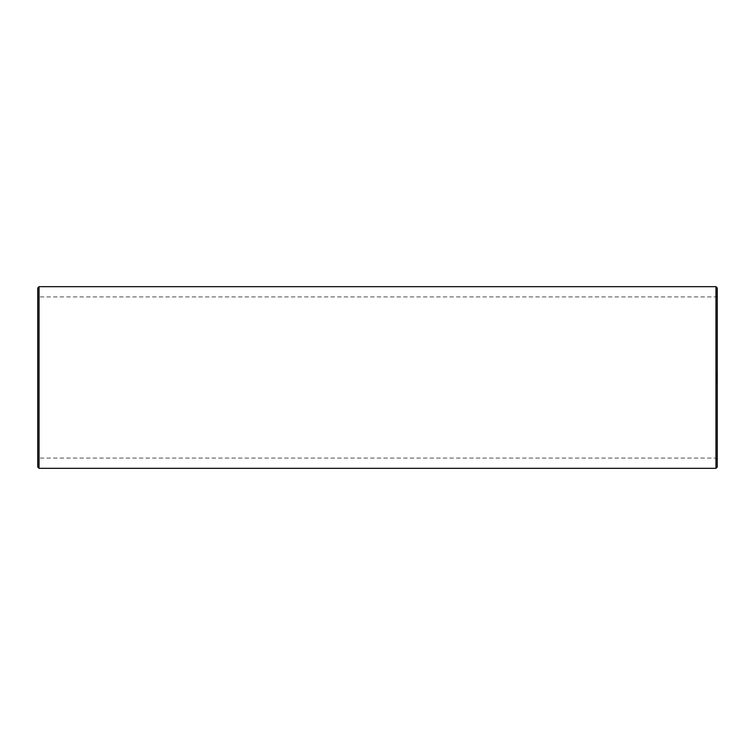 <?xml version="1.0" encoding="UTF-8"?>
<svg xmlns="http://www.w3.org/2000/svg" width="755" height="755" viewBox="0 0 755 755"><rect width="100%" height="100%" fill="white"/><g stroke="black" fill="none" stroke-linecap="round" stroke-linejoin="round"><path stroke-width="0.57" stroke-dasharray="3.77 2.83" d="M37.75 377.5L37.75 459.361L37.75 377.5M37.75 467.034L37.75 287.966M39.033 377.5L39.033 458.077L39.033 377.5M39.033 468.317L39.033 286.683M715.966 377.5L715.966 458.077L715.966 377.5M715.966 468.317L715.966 286.683M717.25 377.5L717.25 459.361L717.25 377.5M717.25 467.034L717.25 287.966M717.25 292.704L717.25 293.393L717.25 292.232L717.25 293.289L717.25 292.232L717.25 293.289L717.25 292.232L717.25 293.289L717.25 292.289L716.608 292.902L716.608 292.232L716.608 293.289L716.608 292.232L716.608 293.289L716.608 292.232L717.25 292.874L716.608 292.232L716.608 293.289L716.608 292.232L716.608 293.289L716.608 292.355L717.25 292.685M717.25 293.45L717.25 291.864L717.25 293.648L716.608 293.45L717.25 293.459M717.25 293.025L717.25 292.506L716.608 293.053L717.25 293.025M717.25 291.826L716.608 291.808L716.608 293.299L716.608 291.817L717.25 291.808L716.608 291.826M717.25 293.695L716.608 293.695M717.25 371.186L717.25 372.177L717.25 371.186L716.608 371.686L717.25 371.186L716.608 371.186M717.25 372.404L717.25 373.329L717.25 372.404L716.608 372.404L716.608 373.329L716.608 372.404L717.25 372.404M717.25 373.536L717.25 374.518L717.25 373.536L716.608 373.536L716.608 374.518L716.608 373.536L717.25 373.536M717.25 374.725L716.608 375.15L717.25 374.725M717.25 375.31L717.25 376.301L717.25 375.31L716.608 375.82L717.25 375.31L716.608 375.31M717.25 376.528L717.25 377.453L717.25 376.528L716.608 376.528L716.608 377.453L716.608 376.528L717.25 376.528M717.25 377.689L717.25 378.717L717.25 377.689L716.608 377.689L716.608 378.67L716.608 377.689L717.25 377.689M717.25 378.85L716.608 379.274L717.25 378.85M717.25 379.463L717.25 380.246L717.25 379.406L716.608 379.463L716.608 380.246L716.608 379.406L717.25 379.501M717.25 380.765L716.608 380.482L717.25 380.765M717.25 382.002L716.608 381.322L716.608 382.181L717.25 382.002M717.25 382.351L717.25 383.125L717.25 382.294L716.608 382.351M717.25 292.987L717.25 292.289L716.608 292.761L717.25 293.195L716.608 292.987M717.25 293.327L716.608 293.327L717.25 293.299M717.25 293.289L716.608 293.289M717.25 293.233L716.608 293.223L717.25 293.233M717.25 293.393L716.608 293.393L717.25 293.393M717.25 292.827L716.608 292.827L717.25 292.836M717.25 293.119L716.608 293.148M717.25 292.232L716.608 292.223M717.25 292.289L716.608 292.289M717.25 292.345L716.608 292.345L717.25 292.327M717.25 292.506L716.608 292.506L717.25 292.506M717.25 292.374L716.608 292.374L717.25 292.355M717.25 292.6L716.608 292.591M717.25 292.44L716.608 292.44L717.25 292.43M717.25 292.459L716.608 292.459M717.25 291.864L716.608 291.864L717.25 291.864M717.25 292.062L716.608 292.062L717.25 292.062M717.25 293.648L716.608 293.648L717.25 293.648M717.25 371.347L716.608 371.347L716.608 372.177L716.608 371.233L717.25 371.347M717.25 372.177L716.608 372.177M717.25 372.007L716.608 372.007M717.25 371.951L716.608 371.951L717.25 371.932M717.25 371.233L716.608 371.233M717.25 371.979L716.608 371.979M717.25 372.139L716.608 372.139M717.25 373.159L717.25 372.574L716.608 373.159M717.25 373.329L716.608 373.329M717.25 373.697L716.608 373.697L717.25 373.697M717.25 373.734L716.608 373.734M717.25 374.367L716.608 374.367L717.25 374.367M717.25 374.329L716.608 374.329M717.25 374.518L716.608 374.518L717.25 374.518M717.25 375.15L716.608 375.15L717.25 375.15M717.25 375.471L716.608 375.358L716.608 376.301L716.608 375.471L717.25 375.471L716.608 375.471M717.25 376.301L716.608 376.301M717.25 376.141L716.608 376.264L716.608 375.518L717.25 376.15L716.608 376.132M717.25 376.075L716.608 376.075L717.25 376.103M717.25 375.518L716.608 375.518L717.25 375.518M717.25 375.358L716.608 375.358M717.25 376.264L716.608 376.264M717.25 377.283L717.25 376.698L716.608 377.283M717.25 377.453L716.608 377.453M717.25 377.849L716.608 377.849L716.608 378.717L716.608 377.849L717.25 378.51L716.608 378.5L717.25 377.849M717.25 378.67L716.608 378.67L717.25 378.661M717.25 378.717L716.608 378.717L717.25 378.717M717.25 379.274L716.608 379.274L717.25 379.274M717.25 379.406L716.608 379.406M717.25 380.246L716.608 380.246M717.25 380.482L716.608 380.482L717.25 380.482M717.25 380.926L716.608 380.926L717.25 380.926M717.25 380.813L716.608 380.813M717.25 381.464L716.608 381.464M717.25 382.181L716.608 382.181L717.25 382.181M717.25 381.322L716.608 381.322L717.25 381.322M717.25 381.879L716.608 381.879M717.25 382.502L716.608 382.889L716.608 382.332L716.608 383.087L717.25 382.492L716.608 382.464L717.25 382.983L716.608 382.521M717.25 382.294L716.608 382.294L717.25 382.332M717.25 383.125L716.608 383.125M717.25 383.087L716.608 383.087M717.25 382.927L716.608 382.927L717.25 382.917M717.25 380.076L717.25 379.576L716.608 380.076M716.608 379.576L717.25 379.576M717.25 292.817L716.608 292.817L717.25 292.817M717.25 292.572L716.608 292.572L717.25 292.572M717.25 293.195L716.608 293.195M717.25 292.94L716.608 292.94M717.25 292.761L716.608 292.761M717.25 373.055L716.608 373.055M717.25 377.179L716.608 377.179M717.25 371.394L716.608 371.394M717.25 371.677L716.608 371.686M717.25 371.866L716.608 371.866L717.25 371.866M717.25 372.055L716.608 372.055M717.25 371.753L716.608 371.753M717.25 371.583L716.608 371.583M717.25 371.469L716.608 371.469L717.25 371.451M717.25 371.668L716.608 371.668L717.25 371.668M717.25 372.961L716.608 372.961L717.25 372.961M717.25 373.225L716.608 373.225M717.25 373.234L716.608 373.234M717.25 375.801L716.608 375.801M717.25 375.99L716.608 375.99L717.25 375.99M717.25 376.188L716.608 376.188M717.25 375.877L716.608 375.877M717.25 375.707L716.608 375.707M717.25 375.594L716.608 375.594M717.25 375.584L716.608 375.584M717.25 376.056L716.608 376.056M717.25 377.085L716.608 377.085L717.25 377.085M717.25 377.349L716.608 377.349L717.25 377.368M717.25 378.255L716.608 378.255L717.25 378.264M717.25 378.623L716.608 378.651M717.25 378.472L716.608 378.491M717.25 378.604L716.608 378.604M717.25 380.161L716.608 380.161M717.25 380.171L716.608 380.171M717.25 380.709L716.608 380.709M717.25 382.407L716.608 382.407L717.25 382.417M717.25 382.709L716.608 382.7M717.25 383.021L716.608 383.021M717.25 373.093L716.608 373.093M717.25 372.904L716.608 372.904L717.25 372.904M717.25 377.217L716.608 377.217M717.25 377.028L716.608 377.028L717.25 377.028M717.25 378.425L716.608 378.425M717.25 379.822L716.608 379.822L717.25 379.831M717.25 380.01L716.608 380.01M717.25 379.614L716.608 379.614L717.25 379.633M717.25 380.029L716.608 380.029M717.25 382.719L716.608 382.719M717.25 382.889L716.608 382.889L717.25 382.87M717.25 382.53L716.608 382.549M717.25 295.639L715.966 296.923L39.033 296.923L37.75 295.639M717.25 459.361L715.966 458.077L39.033 458.077L37.75 459.361"/><path stroke-width="1.13" d="M39.033 286.683L37.75 287.966L37.75 467.034L39.033 468.317L715.966 468.317L715.966 286.683L39.033 286.683L39.033 468.317M715.966 286.683L717.25 287.966L717.25 467.034L715.966 468.317"/></g></svg>
